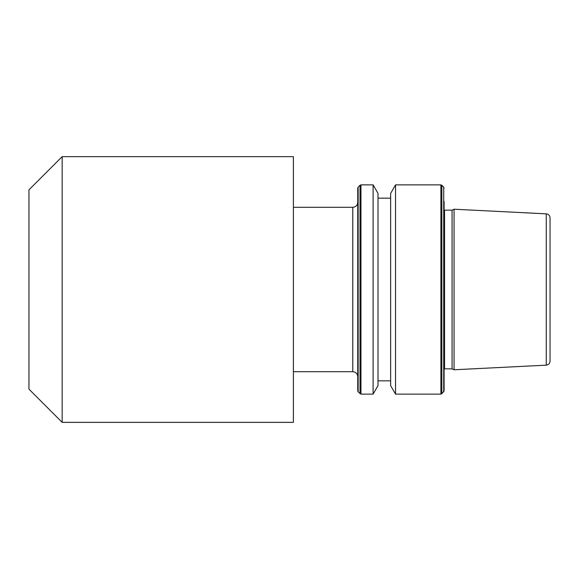 <?xml version="1.0" encoding="UTF-8"?>
<svg xmlns="http://www.w3.org/2000/svg" width="579" height="579" viewBox="0 0 579 579"><rect width="100%" height="100%" fill="white"/><g stroke="black" fill="none" stroke-linecap="round" stroke-linejoin="round"><path stroke-width="0.87" d="M62.163 156.648L28.95 189.861L28.95 389.139L62.163 422.352L293.379 422.352L293.379 156.648L62.163 156.648L62.163 422.352M452.069 289.5L452.069 368.845L454.066 369.778L454.066 209.222L452.069 210.155L452.069 289.5M444.1 201.405L444.1 390.912L441.835 393.727L441.835 185.273L440.894 184.882L440.894 394.118L441.835 393.727M395.537 394.118L390.63 385.621L390.63 193.379L395.537 184.882L395.537 394.118L440.894 394.118M373.1 184.882L378.007 193.379L378.007 385.621L373.1 394.118L373.1 184.882L360.956 184.882L360.956 394.118L373.1 394.118M357.75 289.5L357.75 188.088L357.75 390.912L358.14 391.853L360.956 394.118M546.265 365.154L546.265 213.846C548.581 214.172 549.84 215.497 550.05 217.827L550.05 361.173C549.84 363.503 548.581 364.828 546.265 365.154L454.066 369.778M293.379 371.704L352.77 371.704L352.77 207.296C355.796 207.007 357.453 205.342 357.75 202.317M444.1 210.097L444.542 210.155L444.542 368.845L452.069 368.845M441.835 185.273L443.717 187.147L443.717 391.853M358.14 391.853L358.14 187.147L360.022 185.273L360.022 393.727M378.007 380.837L390.63 380.837M546.265 213.846L454.066 209.222M358.14 187.147L357.75 188.088M360.022 185.273L360.956 184.882M378.007 198.163L390.63 198.163M395.537 184.882L440.894 184.882M443.717 187.147L444.1 188.088M444.542 368.845L444.1 368.903M444.542 210.155L452.069 210.155M293.379 207.296L352.77 207.296M352.77 371.704C355.796 371.993 357.453 373.658 357.75 376.683"/></g></svg>
